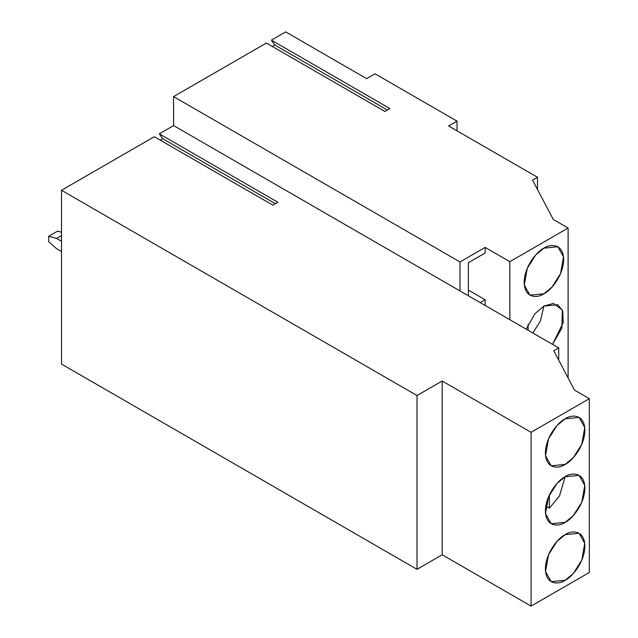 <?xml version="1.0" encoding="UTF-8"?>
<svg xmlns="http://www.w3.org/2000/svg" width="638" height="638" viewBox="0 0 638 638"><rect width="100%" height="100%" fill="white"/><g stroke="black" fill="none" stroke-linecap="round" stroke-linejoin="round"><path stroke-width="0.96" d="M275.305 203.689L162.722 138.693L160.218 140.137L162.722 138.693L275.305 203.689M154.292 136.715L272.801 205.133L277.809 202.238L159.301 133.821L162.722 138.693L159.301 133.821L277.809 202.238L272.801 205.133L154.292 136.715L61.503 190.291L417.013 395.544L442.198 381.006L531.071 432.317L589.337 398.678L574.527 390.129L553.784 350.788L558.721 347.933L173.584 125.574L159.301 133.821L173.584 125.574L459.974 290.92L459.974 261.955L485.151 247.416L509.842 261.668L568.107 228.029L553.29 219.48L532.555 180.139L537.491 177.284L448.618 125.973L457.007 121.132L375.04 73.809L366.651 78.649L285.672 31.9L271.389 40.146L274.811 45.011L387.386 110.007L274.811 45.011L272.306 46.462L274.811 45.011L271.389 40.146L389.89 108.564L271.389 40.146L285.672 31.9L366.651 78.649L375.04 73.809L457.007 121.132L457.007 130.822L457.007 121.132L448.618 125.973L537.491 177.284L532.555 180.139L553.29 219.48L568.107 228.029L568.107 377.951L568.107 228.029L509.842 261.668L509.842 319.71L509.842 261.668L485.151 247.416L485.151 253.007L468.364 262.696L468.364 295.769L468.364 262.696L485.151 253.007L485.151 247.416L459.974 261.955L173.584 96.609L459.974 261.955L459.974 290.92L558.721 347.933L553.784 350.788L574.527 390.129L589.337 398.678L531.071 432.317L531.071 606.1L589.337 572.461L589.337 398.678L589.337 572.461L531.071 606.1L531.071 432.317L442.198 381.006L417.013 395.544L417.013 569.327L442.198 554.789L442.198 381.006L442.198 554.789L531.071 606.1L442.198 554.789L417.013 569.327L417.013 395.544L61.503 190.291L154.292 136.715M384.881 111.459L389.89 108.564L384.881 111.459L266.381 43.041L384.881 111.459M565.14 418.807L557.038 425.498L548.513 438.904L545.538 455.684L551.176 465.796L565.14 464.416L573.251 457.725L581.776 444.311L584.751 427.532L579.113 417.419L565.14 418.807C570.922 414.548 584.623 413.48 584.894 430.203C584.623 447.246 570.922 462 565.14 464.416C559.366 468.667 545.665 469.735 545.394 453.012C545.665 435.977 559.366 421.224 565.14 418.807M266.381 43.041L173.584 96.609L173.584 125.574L173.584 96.609L266.381 43.041M543.911 248.158L535.8 254.849L527.283 268.263L524.308 285.042L529.947 295.155L543.911 293.767L552.022 287.076L560.539 273.67L563.514 256.891L557.875 246.77L543.911 248.158C549.685 243.907 563.394 242.839 563.665 259.562C563.394 276.597 549.685 291.351 543.911 293.767C538.137 298.026 524.428 299.094 524.157 282.371C524.428 265.328 538.137 250.575 543.911 248.158M480.215 302.603L485.151 299.756L468.364 290.067L485.151 299.756L485.151 305.458L485.151 299.756L480.215 302.603M537.491 189.502L537.491 177.284L537.491 189.502M532.826 332.98L540.402 321.089L543.911 306.088L535.011 313.665L526.159 329.136L535.011 313.665L543.911 306.088L540.402 321.089L532.826 332.98M528.112 324.327L528.112 330.261L528.112 324.327M552.58 344.384L563.226 322.485L562.74 311.137L557.875 304.701L543.911 306.088L553.361 303.409L562.317 309.996L561.863 328.036L552.58 344.384M56.559 248.668L48.663 241.666L48.663 236.291L56.559 238.413L61.503 241.26L56.559 238.413L61.503 235.558L56.559 238.413L48.663 236.291L57.548 231.163L48.663 236.291L48.663 241.666L56.559 248.668L61.503 251.524L56.559 248.668M61.503 232.216L57.548 231.163L61.503 232.216M61.503 364.075L61.503 190.291L61.503 364.075L417.013 569.327L61.503 364.075M565.14 534.66C570.922 530.409 584.623 529.341 584.894 546.064C584.623 563.099 570.922 577.853 565.14 580.269C559.366 584.528 545.665 585.596 545.394 568.873C545.665 551.83 559.366 537.076 565.14 534.66L557.038 541.351L548.513 554.765L545.538 571.544L551.176 581.657L565.14 580.269L573.251 573.578L581.776 560.172L584.751 543.393L579.113 533.272L565.14 534.66M565.14 476.73C570.922 472.479 584.623 471.41 584.894 488.134C584.623 505.168 570.922 519.922 565.14 522.347C559.366 526.597 545.665 527.666 545.394 510.942C545.665 493.908 559.366 479.154 565.14 476.73L557.038 483.421L548.513 496.835L545.538 513.614L551.176 523.726L565.14 522.347L573.251 515.656L581.776 502.242L584.751 485.462L579.113 475.35L565.14 476.73L559.502 495.949L549.342 508.199L559.502 495.949L565.14 476.73M549.342 494.976L549.342 508.199L545.793 506.149L549.342 508.199L549.342 494.976M558.721 360.151L558.721 347.933L558.721 360.151"/></g></svg>
